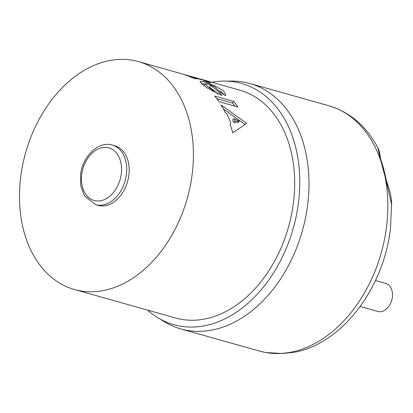 <?xml version="1.0" encoding="UTF-8"?>
<svg xmlns="http://www.w3.org/2000/svg" width="413" height="413" viewBox="0 0 413 413"><rect width="100%" height="100%" fill="white"/><g stroke="black" fill="none" stroke-linecap="round" stroke-linejoin="round"><path stroke-width="0.62" d="M128.882 175.086A30.954 21.966 -74.3 0 0 114.835 145.768L112.362 145.071A30.954 21.966 105.7 0 1 126.414 174.389A30.954 21.966 105.7 0 1 95.589 204.667L98.057 205.364A30.954 21.966 -74.3 0 0 128.882 175.086M225.085 112.197L226.845 113.787A118.361 83.984 105.7 0 1 230.759 123.131L230.103 124.189A118.361 83.984 105.7 0 1 232.736 132.862L246.69 123.379L221.105 105A118.361 83.984 105.7 0 1 225.085 112.197M218.936 101.644L237.867 106.977A118.361 83.984 105.7 0 0 233.717 101.397L214.786 96.064A118.361 83.984 105.7 0 1 218.936 101.644M138.515 61.63L182.035 73.881A118.361 83.984 105.7 0 1 191.921 77.634L196.82 79.012A118.361 83.984 105.7 0 0 186.934 75.259L188.896 75.811A118.361 83.984 105.7 0 1 195.096 77.933L200.682 79.502A118.361 83.984 105.7 0 0 194.482 77.386L196.634 77.99A118.361 83.984 105.7 0 1 206.515 81.743L210.852 82.967A118.361 83.984 105.7 0 0 200.971 79.213L239.793 90.142A118.361 83.984 105.7 0 1 293.519 202.241A118.361 83.984 105.7 0 1 175.649 318.005L74.371 289.498A118.361 83.984 105.7 0 1 20.65 177.399A118.361 83.984 105.7 0 1 138.515 61.63A118.361 83.984 105.7 0 1 192.241 173.728A118.361 83.984 105.7 0 1 74.371 289.498M198.787 78.64A118.361 83.984 105.7 0 1 200.971 79.213M191.869 76.735L191.875 76.715A118.361 83.984 105.7 0 1 194.482 77.386M184.472 74.624A118.361 83.984 105.7 0 1 186.934 75.259M210.284 85.238L209.561 87.21A118.361 83.984 105.7 0 1 213.629 90.845L207.656 86.503L205.184 83.756L208.26 84.071L214.476 86.57L220.423 92.249L225.348 95.609L225.854 94.98L223.469 90.829L214.43 85.568L204.549 81.913L200 81.423L201.869 83.839L207.631 88.206L222.106 95.553A118.361 83.984 105.7 0 0 210.284 85.238M213.134 91.676L213.629 90.845M204.239 85.765L205.184 83.756M224.729 95.171L220.33 91.159M204.936 84.283L201.291 83.318M210.362 87.881A116.177 82.435 105.7 0 1 217.796 94.066M234.878 106.136A116.177 82.435 105.7 0 0 232.524 103.09L233.717 101.397M232.524 103.09L216.815 98.666M245.028 124.494L223.371 108.908M234.037 118.624L232.612 119.935A116.177 82.435 105.7 0 1 233.65 122.418L237.96 122.609L239.395 121.324L234.037 118.624A118.361 83.984 105.7 0 1 235.095 121.148L239.395 121.324M233.65 122.418L235.095 121.148M147.606 310.111A125.278 88.893 -74.3 0 0 157.683 317.618A125.278 88.893 -74.3 0 0 298.532 202.133A125.278 88.893 -74.3 0 0 224.264 81.098A125.278 88.893 -74.3 0 0 211.75 82.249M224.264 81.098L232.178 81.098A127.467 90.447 105.7 0 1 249.886 83.524A127.467 90.447 105.7 0 1 307.742 204.244A127.467 90.447 105.7 0 1 180.806 328.918A127.467 90.447 105.7 0 1 164.436 321.748L157.683 317.618M360.177 306.492L378.153 311.552A14.569 10.335 -74.3 0 0 392.35 297.226A14.569 10.335 -74.3 0 0 385.737 283.426L375.463 280.535M391.648 204.626L386.124 180.724L380.063 157.802L377.843 147.777C378.902 149.465 379.784 153.016 380.492 158.432A1.456 1.027 -6.8 0 1 380.502 158.509M265.791 352.547A1.456 1.291 99.4 0 0 265.843 352.552L281.196 353.425L295.326 352.103L284.996 353.275A1.456 0.619 88.4 0 0 285.109 353.249M386.124 180.724L386.408 180.77M380.063 157.802A1.456 1.027 -6.8 0 1 380.497 158.427L383.723 168.907L386.398 180.755L388.447 186.614C390.011 192.303 391.044 194.435 391.627 203.635L390.471 228.441C383.914 287.329 342.816 342.909 295.326 352.103M284.893 353.254A1.456 0.619 88.4 0 0 284.996 353.275L275.719 353.58L265.843 352.552A1.456 1.291 99.4 0 0 265.91 352.563M121.303 173.749A27.315 19.38 -74.3 0 0 104.799 147.364A27.315 19.38 -74.3 0 0 81.707 174.596A27.315 19.38 -74.3 0 0 98.211 200.981A27.315 19.38 -74.3 0 0 121.303 173.749M265.425 352.48L259.638 351.107A127.467 90.447 -74.3 0 0 268.61 352.955A127.467 90.447 -74.3 0 0 281.196 353.425A127.467 90.447 -74.3 0 0 386.573 226.438A127.467 90.447 -74.3 0 0 384.999 176.521A127.467 90.447 -74.3 0 0 381.003 161.411A127.467 90.447 -74.3 0 0 328.717 105.713C350.028 112.155 366.403 126.177 377.843 147.777M112.362 145.071C98.495 140.647 82.368 156.47 80.561 174.849L80.69 185.298L84.293 195.623L95.589 204.667M234.052 131.964L232.731 132.857M259.638 351.107L180.806 328.918M328.717 105.713L249.886 83.524"/></g></svg>
